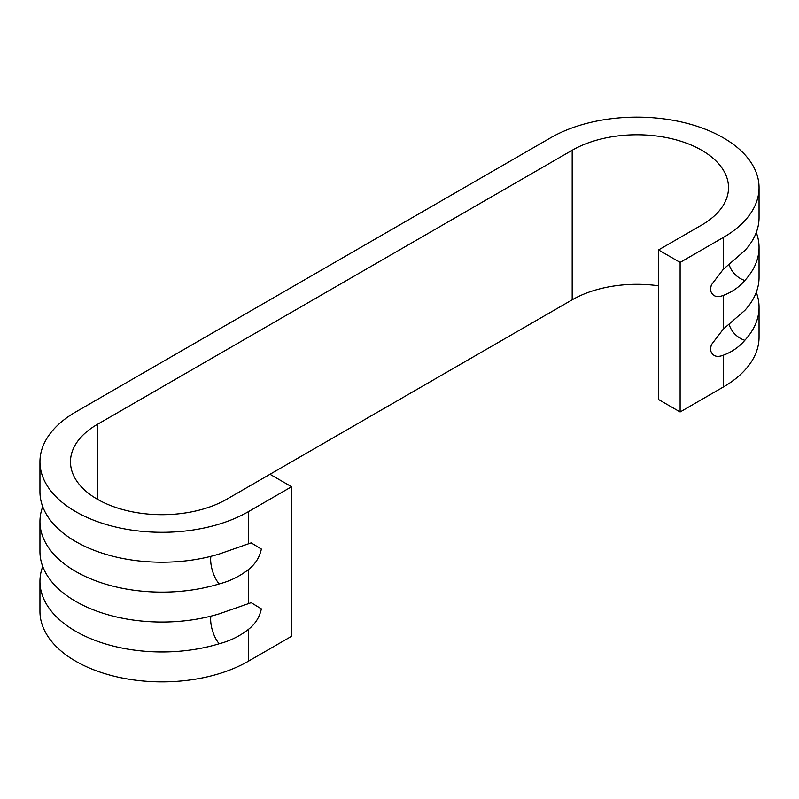 <?xml version="1.0" encoding="UTF-8"?>
<svg xmlns="http://www.w3.org/2000/svg" width="799" height="799" viewBox="0 0 799 799"><rect width="100%" height="100%" fill="white"/><g stroke="black" fill="none" stroke-linecap="round" stroke-linejoin="round"><path stroke-width="1.2" d="M756.273 292.324A122.107 70.502 180 0 1 759.05 307.275A122.107 70.502 180 0 1 744.838 340.294C739.065 347.056 731.884 352.029 723.285 355.225C716.433 357.832 712.109 355.974 710.331 349.652L711.32 344.808L723.285 329.118L744.838 310.382A122.107 70.502 180 0 0 759.05 277.373L759.05 247.46A122.107 70.502 180 0 1 744.838 280.469C739.065 287.231 731.884 292.214 723.285 295.41C716.433 298.007 712.109 296.149 710.331 289.827L711.32 284.993L723.285 269.293L744.838 250.556A122.107 70.502 180 0 0 759.05 217.548L759.05 187.635A122.107 70.502 180 0 1 723.285 237.493L680.119 262.412L680.119 411.964L658.526 399.5L658.526 249.947L680.119 262.412M759.05 307.275L759.05 337.188A122.107 70.502 180 0 1 723.285 387.036L680.119 411.964M39.95 461.812L39.95 491.725A122.107 70.502 180 0 0 219.236 554.017L251.186 542.861L261.353 549.053C259.585 557.402 255.271 564.244 248.399 569.577C239.87 576.279 230.152 581.063 219.236 583.919A122.107 70.502 180 0 1 39.95 521.627L39.95 551.54A122.107 70.502 180 0 0 219.236 613.832L251.186 602.686L261.353 608.868C259.585 617.218 255.271 624.069 248.399 629.402C239.87 636.104 230.152 640.878 219.236 643.744A122.107 70.502 180 0 1 39.95 581.452L39.95 611.365A122.107 70.502 180 0 0 115.326 676.493A122.107 70.502 180 0 0 248.399 661.212L291.575 636.284L291.575 486.731L248.399 511.66A122.107 70.502 180 0 1 115.326 526.941A122.107 70.502 180 0 1 39.95 461.812A122.107 70.502 180 0 1 75.715 411.964L550.601 137.788A122.107 70.502 180 0 1 683.674 122.507A122.107 70.502 180 0 1 759.05 187.635M39.95 521.627A122.107 70.502 180 0 1 42.727 506.676M756.273 232.499A122.107 70.502 180 0 1 759.05 247.46M291.575 486.731L269.982 474.276L226.816 499.195A91.585 52.874 180 0 1 127.011 510.661A91.585 52.874 180 0 1 70.482 461.812A91.585 52.874 180 0 1 97.298 424.419L572.184 150.252A91.585 52.874 180 0 1 671.989 138.786A91.585 52.874 180 0 1 728.518 187.635A91.585 52.874 180 0 1 701.702 225.028L658.526 249.947M269.992 474.276L572.184 299.805A91.585 52.874 180 0 1 658.526 285.802M39.95 581.452A122.107 70.502 180 0 1 42.727 566.501M723.285 387.036L723.285 355.225M723.285 269.293L723.285 237.493M219.236 643.744A18.317 7.001 73 0 1 210.656 619.445A18.317 7.001 73 0 1 210.906 616.149M248.399 603.295L248.399 569.577M248.399 543.47L248.399 511.66M744.838 340.294A18.317 13.213 42.6 0 1 729.147 324.224M248.399 661.212L248.399 629.402M723.285 329.118L723.285 295.41M744.838 280.469A18.317 13.213 42.6 0 1 729.147 264.399M219.236 583.919A18.317 7.001 73 0 1 210.656 559.62A18.317 7.001 73 0 1 210.906 556.334M97.298 499.195L97.298 424.419M572.184 299.805L572.184 150.252"/></g></svg>
